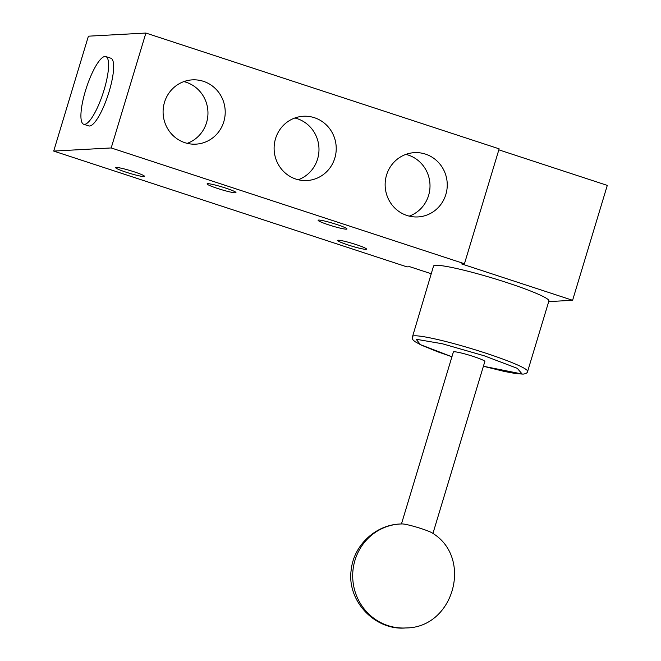 <?xml version="1.0" encoding="UTF-8"?>
<svg xmlns="http://www.w3.org/2000/svg" width="661" height="661" viewBox="0 0 661 661"><rect width="100%" height="100%" fill="white"/><g stroke="black" fill="none" stroke-linecap="round" stroke-linejoin="round"><path stroke-width="0.99" d="M483.406 366.252L522.132 373.994L517.282 368.326L484.232 355.8L442.349 343.761L416.157 339.258L420.479 344.67L451.934 356.75M401.458 523.95L453.38 351.974A16.434 1.52 16.8 0 1 453.975 351.768A16.434 1.52 16.8 0 1 471.508 355.874A16.434 1.52 16.8 0 1 484.844 361.476L432.93 533.452M451.934 356.758L437.954 351.883L421.239 345.083L414.926 341.621L412.861 339.737L412.125 337.978L433.525 266.086A60.267 5.569 16.8 0 1 435.706 265.309A60.267 5.569 16.8 0 1 499.997 280.388A60.267 5.569 16.8 0 1 548.919 300.929L527.627 371.432C527.428 372.895 525.908 373.787 523.066 374.118L515.63 373.548L504.409 371.457L483.406 366.26M116.212 167.448A15.071 1.388 16.8 0 1 132.291 171.224A15.071 1.388 16.8 0 1 144.519 176.355A15.071 1.388 16.8 0 1 143.974 176.545A15.071 1.388 16.8 0 1 127.895 172.777A15.071 1.388 16.8 0 1 115.667 167.646A15.071 1.388 16.8 0 1 116.212 167.448M338.258 240.232A15.071 1.388 16.8 0 1 354.329 244.008A15.071 1.388 16.8 0 1 366.558 249.139A15.071 1.388 16.8 0 1 366.012 249.337A15.071 1.388 16.8 0 1 349.942 245.561A15.071 1.388 16.8 0 1 337.713 240.43A15.071 1.388 16.8 0 1 338.258 240.232M207.661 183.692A15.071 1.388 16.8 0 1 223.732 187.46A15.071 1.388 16.8 0 1 235.96 192.591A15.071 1.388 16.8 0 1 235.415 192.789A15.071 1.388 16.8 0 1 219.345 189.021A15.071 1.388 16.8 0 1 207.108 183.882A15.071 1.388 16.8 0 1 207.661 183.692M318.676 220.08A15.071 1.388 16.8 0 1 334.755 223.848A15.071 1.388 16.8 0 1 346.984 228.987A15.071 1.388 16.8 0 1 346.438 229.177A15.071 1.388 16.8 0 1 330.368 225.409A15.071 1.388 16.8 0 1 318.131 220.278A15.071 1.388 16.8 0 1 318.676 220.08M105 56.466A35.611 8.758 -71.9 0 0 85.913 89.301A35.611 8.758 -71.9 0 0 83.658 124.251A35.611 8.758 -71.9 0 0 84.501 124.359A35.611 8.758 -71.9 0 0 103.595 91.524A35.611 8.758 -71.9 0 0 105.843 56.573A35.611 8.758 -71.9 0 0 105 56.466M83.658 124.251L88.706 125.904A35.611 8.758 -71.9 0 0 89.549 126.011A35.611 8.758 -71.9 0 0 108.644 93.176A35.611 8.758 -71.9 0 0 110.891 58.226L105.843 56.573M183.841 81.6A32.191 31.059 -93.1 0 1 186.162 82.261A32.191 31.059 -93.1 0 1 207.959 112.502A32.191 31.059 -93.1 0 1 187.212 143.346M184.882 142.685A32.191 31.059 86.9 0 0 195.904 144.148A32.191 31.059 86.9 0 0 224.98 116.08A32.191 31.059 86.9 0 0 203.414 81.32A32.191 31.059 86.9 0 0 192.401 79.865A32.191 31.059 86.9 0 0 163.325 107.925A32.191 31.059 86.9 0 0 184.882 142.685M294.864 117.997A32.191 31.059 -93.1 0 1 297.186 118.65A32.191 31.059 -93.1 0 1 318.982 148.89A32.191 31.059 -93.1 0 1 298.227 179.742M295.905 179.081A32.191 31.059 86.9 0 0 306.927 180.536A32.191 31.059 86.9 0 0 335.995 152.476A32.191 31.059 86.9 0 0 314.438 117.716A32.191 31.059 86.9 0 0 303.424 116.253A32.191 31.059 86.9 0 0 274.348 144.313A32.191 31.059 86.9 0 0 295.905 179.081M405.887 154.385A32.191 31.059 -93.1 0 1 408.209 155.046A32.191 31.059 -93.1 0 1 430.005 185.287A32.191 31.059 -93.1 0 1 409.25 216.13M406.928 215.469A32.191 31.059 86.9 0 0 417.942 216.932A32.191 31.059 86.9 0 0 447.018 188.872A32.191 31.059 86.9 0 0 425.461 154.104A32.191 31.059 86.9 0 0 414.439 152.65A32.191 31.059 86.9 0 0 385.371 180.709A32.191 31.059 86.9 0 0 406.928 215.469M401.987 523.942A16.434 1.52 16.8 0 1 402.144 523.933A16.434 1.52 16.8 0 1 417.57 527.445A16.434 1.52 16.8 0 1 432.36 533.055C473.301 557.843 453.644 628.057 405.747 627.95A52.054 50.219 -93.1 0 1 387.933 625.595A52.054 50.219 86.9 0 1 353.073 569.377A52.054 50.219 86.9 0 1 400.079 524.008C375.82 524.859 354.106 544.895 351.33 569.047C346.067 600.312 374.779 630.842 405.747 627.95M548.713 301.598L572.6 300.292L461.576 263.896L464.452 263.747L111.197 147.948L53.706 151.08L406.961 266.879L409.837 266.722L431.212 273.728M572.6 300.292L607.294 185.394L498.84 149.84M111.197 147.948L145.891 33.05L88.4 36.181L53.706 151.08M145.891 33.05L499.146 148.841L464.452 263.747M400.996 523.966A52.054 50.219 86.9 0 0 400.079 524.008L402.144 523.933M412.233 336.589A60.267 5.569 16.8 0 1 414.422 335.813A60.267 5.569 16.8 0 1 478.713 350.892A60.267 5.569 16.8 0 1 527.627 371.432"/></g></svg>
